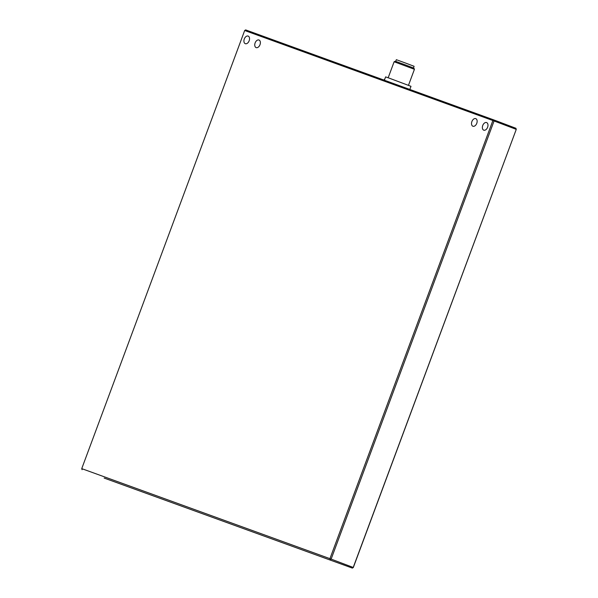 <?xml version="1.0" encoding="UTF-8"?>
<svg xmlns="http://www.w3.org/2000/svg" width="598" height="598" viewBox="0 0 598 598"><rect width="100%" height="100%" fill="white"/><g stroke="black" fill="none" stroke-linecap="round" stroke-linejoin="round"><path stroke-width="0.9" d="M245.307 43.691A4.059 2.594 110.7 0 1 245.292 43.676A4.059 2.594 110.7 0 1 244.29 38.982A4.059 2.594 110.7 0 1 248.14 36.074A4.059 2.594 110.7 0 1 248.163 36.082A4.059 2.594 110.7 0 1 249.157 40.784A4.059 2.594 110.7 0 1 245.307 43.691M256.146 47.616A4.059 2.594 110.7 0 1 256.123 47.608A4.059 2.594 110.7 0 1 255.129 42.914A4.059 2.594 110.7 0 1 258.979 40.006A4.059 2.594 110.7 0 1 259.001 40.014A4.059 2.594 110.7 0 1 259.995 44.715A4.059 2.594 110.7 0 1 256.146 47.616M472.921 126.245A4.059 2.594 110.7 0 1 472.898 126.238A4.059 2.594 110.7 0 1 471.904 121.536A4.059 2.594 110.7 0 1 475.746 118.636A4.059 2.594 110.7 0 1 475.769 118.643A4.059 2.594 110.7 0 1 476.763 123.338A4.059 2.594 110.7 0 1 472.921 126.245M483.76 130.177A4.059 2.594 110.7 0 1 483.737 130.17A4.059 2.594 110.7 0 1 482.743 125.468A4.059 2.594 110.7 0 1 486.585 122.568A4.059 2.594 110.7 0 1 486.608 122.575A4.059 2.594 110.7 0 1 487.602 127.269A4.059 2.594 110.7 0 1 483.76 130.177M104.157 478.071L352.357 568.1L104.157 478.071M81.739 468.63L244.679 30.498L492.879 120.527L329.939 558.659L81.739 468.63L82.076 469.722M353.321 567.502L352.357 568.1L353.321 567.502L516.261 129.37L353.216 567.45L331.135 559.1L494.075 120.968L516.149 129.325L515.925 128.278L493.843 119.929L245.643 29.9L244.679 30.498M330.275 559.75L329.939 558.659L331.135 559.1L330.275 559.75M515.925 128.278L516.261 129.37M492.879 120.527L493.843 119.929L494.075 120.968L492.879 120.527M409.824 89.453L410.99 86.321L389.35 78.203L385.613 76.888L384.372 80.222M414.429 69.308L413.898 68.15L404.614 64.621L395.285 61.228L394.127 61.758L414.429 69.308L408.471 85.327M413.48 67.97L414.1 66.296L405.242 62.94L396.339 59.695L395.719 61.362M383.886 80.042L384.88 78.861M388.169 77.777L394.127 61.758"/></g></svg>
